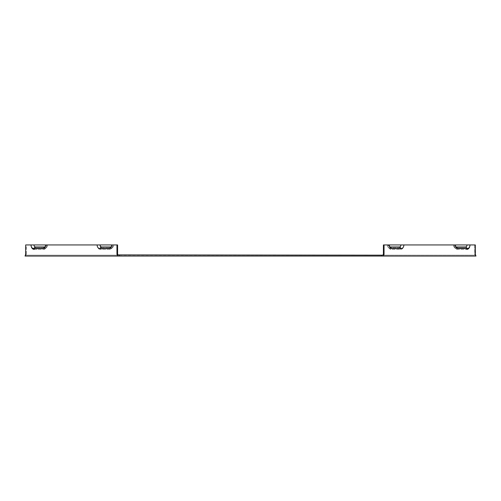<?xml version="1.0" encoding="UTF-8"?>
<svg xmlns="http://www.w3.org/2000/svg" width="501" height="501" viewBox="0 0 501 501"><rect width="100%" height="100%" fill="white"/><g stroke="black" fill="none" stroke-linecap="round" stroke-linejoin="round"><path stroke-width="0.38" stroke-dasharray="2.5 1.88" d="M25.683 254.283L26.309 254.283L25.683 255.172L118.217 255.172L25.683 255.172L26.309 254.283L26.309 244.939L34.012 244.939L25.683 244.939L25.683 254.283L26.309 254.283L26.309 244.939L25.683 244.939L34.012 244.939A2.912 2.054 90 0 0 36.066 247.845A2.912 2.054 90 0 1 34.012 244.939L46.305 244.939A2.017 1.428 90 0 1 45.704 246.586A2.017 1.428 90 0 1 45.077 246.937M382.783 255.172L475.317 255.172L381.524 255.172L381.524 256.061L383.409 256.061L384.042 254.283L384.042 244.939L400.894 244.939L388.131 244.939A4.453 3.15 -90 0 0 389.465 248.571A4.453 3.15 -90 0 0 391.281 249.385L400.725 249.385A4.453 3.15 -90 0 0 403.869 244.939L454.232 244.939A4.453 3.15 -90 0 0 455.559 248.571A4.453 3.15 -90 0 0 457.382 249.385L466.819 249.385L457.382 249.385A4.453 3.15 -90 0 1 455.559 248.571A4.453 3.15 -90 0 1 454.232 244.939L403.869 244.939A4.453 3.15 -90 0 1 400.725 249.385L391.281 249.385A4.453 3.15 -90 0 1 389.465 248.571A4.453 3.15 -90 0 1 388.131 244.939L384.042 244.939M381.524 256.061L119.476 256.061L119.476 255.172L381.524 255.172M119.476 255.172L118.217 255.172L117.591 254.283L117.591 244.939L112.869 244.939A4.453 3.15 90 0 1 111.535 248.571A4.453 3.15 90 0 1 109.719 249.385L100.275 249.385A4.453 3.15 90 0 1 97.131 244.939L46.768 244.939A4.453 3.15 90 0 1 45.441 248.571A4.453 3.15 90 0 1 43.618 249.385L34.181 249.385A4.453 3.15 90 0 1 31.031 244.939A3.563 2.518 90 0 0 33.548 248.496L42.992 248.496A3.563 2.518 90 0 0 44.445 247.845A3.563 2.518 90 0 0 45.51 244.939L97.131 244.939A4.453 3.15 90 0 0 100.275 249.385L109.719 249.385A4.453 3.15 90 0 0 111.535 248.571A4.453 3.15 90 0 0 112.869 244.939L112.406 244.939A2.017 1.428 90 0 1 111.804 246.586A2.017 1.428 90 0 0 112.406 244.939L100.106 244.939A2.017 1.428 90 0 0 101.534 246.955L110.978 246.955A2.017 1.428 90 0 0 111.804 246.586A2.017 1.428 90 0 1 111.172 246.937M34.181 249.385L36.066 247.845L34.181 249.385L43.618 249.385A4.453 3.15 90 0 0 45.441 248.571A4.453 3.15 90 0 0 46.768 244.939L100.106 244.939A2.912 2.054 90 0 0 102.166 247.845A2.912 2.054 -90 0 1 101.033 247.362M46.768 244.939L34.012 244.939L46.768 244.939M112.869 244.939L113.664 244.939L112.869 244.939M34.012 244.939A2.017 1.428 90 0 0 35.439 246.955L44.877 246.955A2.017 1.428 -90 0 0 45.704 246.586L44.445 247.845L45.704 246.586A2.017 1.428 -90 0 0 46.305 244.939L45.51 244.939M45.51 247.845A2.912 2.054 90 0 0 46.699 247.312A2.912 2.054 90 0 0 47.564 244.939A2.912 2.054 90 0 1 46.699 247.312A2.912 2.054 90 0 1 45.51 247.845L36.066 247.845L45.51 247.845L43.618 249.385L45.51 247.845M384.042 254.283L383.409 254.283L383.409 244.939L400.894 244.939A2.912 2.054 -90 0 1 398.834 247.845A2.912 2.054 -90 0 0 400.894 244.939L453.436 244.939A2.912 2.054 -90 0 0 454.301 247.312A2.912 2.054 -90 0 0 455.49 247.845A2.912 2.054 -90 0 1 454.301 247.312A2.912 2.054 -90 0 1 453.436 244.939L466.988 244.939A2.912 2.054 -90 0 1 464.934 247.845A2.912 2.054 -90 0 0 466.988 244.939L469.969 244.939A4.453 3.15 -90 0 1 466.819 249.385L464.934 247.845L455.49 247.845L464.934 247.845L466.819 249.385M387.336 244.939A2.912 2.054 -90 0 0 388.206 247.312A2.912 2.054 -90 0 0 389.39 247.845A2.912 2.054 -90 0 1 388.206 247.312A2.912 2.054 -90 0 1 387.336 244.939M455.49 244.939L454.695 244.939L455.49 244.939A3.563 2.518 -90 0 0 456.555 247.845A3.563 2.518 -90 0 0 458.008 248.496L467.452 248.496A3.563 2.518 -90 0 0 469.969 244.939L474.691 244.939L474.691 254.283L475.317 255.172L474.691 254.283L474.691 244.939L475.317 244.939L475.656 255.072M113.664 244.939A2.912 2.054 90 0 1 112.794 247.312A2.912 2.054 90 0 1 111.61 247.845A2.912 2.054 90 0 0 112.794 247.312A2.912 2.054 90 0 0 113.664 244.939M97.131 244.939A3.563 2.518 -90 0 0 99.649 248.496L109.093 248.496A3.563 2.518 90 0 0 110.546 247.845A3.563 2.518 90 0 0 111.61 244.939M389.828 246.937A2.017 1.428 -90 0 1 389.196 246.586A2.017 1.428 -90 0 0 390.022 246.955L399.466 246.955A2.017 1.428 90 0 0 400.894 244.939M389.39 244.939L388.594 244.939L389.39 244.939A3.563 2.518 -90 0 0 390.454 247.845A3.563 2.518 -90 0 0 391.907 248.496L401.351 248.496A3.563 2.518 -90 0 0 403.869 244.939M102.166 247.845L111.61 247.845L102.166 247.845L100.275 249.385L102.166 247.845M455.923 246.937A2.017 1.428 -90 0 1 455.296 246.586A2.017 1.428 -90 0 1 454.695 244.939A2.017 1.428 -90 0 0 455.296 246.586A2.017 1.428 -90 0 0 456.123 246.955L465.561 246.955A2.017 1.428 -90 0 0 466.988 244.939M117.591 254.283L116.958 254.283L116.958 244.939M116.958 254.283L117.591 256.061L25.056 256.049M25.156 255.642L25.344 255.072M389.196 246.586A2.017 1.428 -90 0 1 388.594 244.939A2.017 1.428 -90 0 0 389.196 246.586L390.454 247.845L389.196 246.586M475.844 255.642L475.95 256.061L383.409 256.061M25.683 256.061L25.05 256.061L25.683 256.061L25.683 255.416L25.683 256.061M389.39 247.845L398.834 247.845L389.39 247.845L391.281 249.385L389.39 247.845M475.317 255.416L475.317 256.061L475.317 255.416M475.317 256.061L475.95 256.061L475.317 256.061M474.691 254.283L475.317 254.283L474.691 254.283M119.476 256.061L117.591 256.061M42.992 248.496L44.877 246.955M33.548 248.496L35.439 246.955M400.725 249.385L398.834 247.845L400.725 249.385M457.382 249.385L455.49 247.845L457.382 249.385M109.719 249.385L111.61 247.845L109.719 249.385M99.649 248.496L101.534 246.955M109.093 248.496L110.978 246.955M391.907 248.496L390.022 246.955M401.351 248.496L399.466 246.955M458.008 248.496L456.123 246.955M467.452 248.496L465.561 246.955M46.699 247.312L45.441 248.571L46.699 247.312M388.206 247.312L389.465 248.571L388.206 247.312M454.301 247.312L455.559 248.571L454.301 247.312M112.794 247.312L111.535 248.571L112.794 247.312M456.555 247.845L455.296 246.586L456.555 247.845M110.546 247.845L111.804 246.586L110.546 247.845"/><path stroke-width="0.75" d="M381.524 255.172L382.783 255.172L383.409 254.283L384.042 254.283L383.409 256.061L381.524 256.061L381.524 255.172L118.073 254.903M119.476 255.172L119.476 256.061L117.591 256.061L116.958 254.283L117.591 254.283L118.217 255.172M117.591 254.283L117.591 244.939L116.958 244.939L116.958 254.283M116.958 244.939L34.012 244.939A2.017 1.428 -90 0 0 35.439 246.955L44.877 246.955A2.017 1.428 90 0 0 45.077 246.937M45.51 244.939A3.563 2.518 90 0 1 44.445 247.845A3.563 2.518 90 0 1 42.992 248.496L33.548 248.496A3.563 2.518 90 0 1 31.031 244.939A4.453 3.15 90 0 0 34.181 249.385M34.012 244.939L25.683 244.939L25.683 254.283L25.05 256.061L117.591 256.061M466.819 249.385A4.453 3.15 -90 0 0 469.969 244.939L383.409 244.939L383.409 254.283L382.783 255.172M111.172 246.937A2.017 1.428 90 0 1 110.978 246.955L101.534 246.955A2.017 1.428 90 0 1 100.106 244.939A2.912 2.054 -90 0 0 101.033 247.362M111.61 244.939A3.563 2.518 90 0 1 110.546 247.845A3.563 2.518 90 0 1 109.093 248.496L99.649 248.496A3.563 2.518 90 0 1 97.131 244.939M400.894 244.939A2.017 1.428 -90 0 1 399.466 246.955L390.022 246.955A2.017 1.428 -90 0 1 389.828 246.937M403.869 244.939A3.563 2.518 -90 0 1 401.351 248.496L391.907 248.496A3.563 2.518 -90 0 1 390.454 247.845A3.563 2.518 -90 0 1 389.39 244.939M455.49 244.939A3.563 2.518 -90 0 0 456.555 247.845A3.563 2.518 -90 0 0 458.008 248.496L467.452 248.496A3.563 2.518 90 0 0 469.969 244.939L475.317 244.939L475.317 254.283L475.95 256.061L383.409 256.061M466.988 244.939A2.017 1.428 -90 0 1 465.561 246.955L456.123 246.955A2.017 1.428 -90 0 1 455.923 246.937M384.042 254.283L384.042 244.939M25.056 256.049L25.156 255.642M25.344 255.072L25.683 254.283M475.656 255.072L475.844 255.642M119.476 256.061L381.524 256.061M42.992 248.496L44.877 246.955M33.548 248.496L35.439 246.955M109.093 248.496L110.978 246.955M99.649 248.496L101.534 246.955M391.907 248.496L390.022 246.955M401.351 248.496L399.466 246.955M467.452 248.496L465.561 246.955M458.008 248.496L456.123 246.955"/></g></svg>

